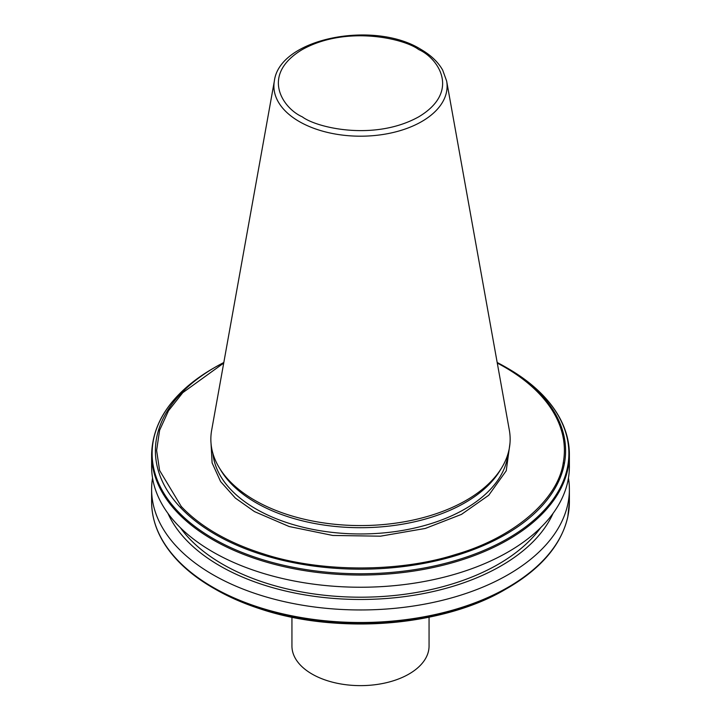 <?xml version="1.0" encoding="UTF-8"?>
<svg xmlns="http://www.w3.org/2000/svg" width="721" height="721" viewBox="0 0 721 721"><rect width="100%" height="100%" fill="white"/><g stroke="black" fill="none" stroke-linecap="round" stroke-linejoin="round"><path stroke-width="1.08" d="M509.972 443.325L506.25 470.759L488.739 495.255L461.503 514.37L425.291 528.448L380.481 536.181L332.769 535.46L289.148 526.519L254.459 511.586L235.325 498.049L220.599 481.556L212.109 462.9L211.028 443.325M254.684 500.266A149.644 86.394 0 0 0 501.78 467.659A149.644 86.394 0 0 0 509.35 430.266L446.641 81.04A86.601 50.001 180 0 1 397.731 131.339A86.601 50.001 180 0 1 299.269 121.552A86.601 50.001 180 0 1 274.359 81.04L211.65 430.266A149.644 86.394 0 0 0 219.22 467.659A149.644 86.394 0 0 0 254.684 500.266M219.22 467.659L220.941 470.498A147.823 85.348 0 0 0 255.973 502.708A147.823 85.348 0 0 0 500.059 470.498L501.78 467.659M223.717 363.078L182.792 392.657L168.516 410.736L159.602 430.284L156.61 450.472L159.593 470.425L181.25 506.457A203.89 117.712 0 0 0 216.327 533.603A203.89 117.712 0 0 0 263.354 553.854L262.002 554.638A205.097 118.415 0 0 1 215.471 534.504A205.097 118.415 0 0 1 180.601 507.647A205.097 118.415 0 0 1 215.471 367.043L223.825 362.492A205.097 118.415 0 0 0 215.471 367.043L213.155 368.386C173.067 392.152 152.555 420.839 151.617 454.446L151.617 466.64A208.883 120.596 0 0 0 212.803 551.916A208.883 120.596 0 0 0 440.432 578.062A208.883 120.596 0 0 0 569.383 466.64L569.383 454.446A208.883 120.596 0 0 0 567.815 439.702M180.358 527.691A194.958 112.557 0 0 0 222.645 564.237A194.958 112.557 0 0 0 540.642 527.691M553.052 513.388A198.879 114.819 180 0 1 412.827 595.429A198.879 114.819 180 0 1 219.869 565.841A198.879 114.819 180 0 1 167.948 513.388M152.546 478.005A208.883 120.596 0 0 0 151.617 489.37A208.883 120.596 0 0 0 212.803 574.637A208.883 120.596 0 0 0 440.432 600.782A208.883 120.596 0 0 0 569.383 489.37A208.883 120.596 0 0 0 568.454 478.005M262.002 554.638A205.097 118.415 0 0 0 564.399 463.549A205.097 118.415 0 0 0 564.399 438.007A205.097 118.415 0 0 0 540.399 393.909A205.097 118.415 0 0 0 505.529 367.043L507.845 368.386A208.378 120.308 0 0 1 542.688 395.063A208.378 120.308 0 0 1 567.364 438.972A208.378 120.308 0 0 1 567.364 467.938A208.378 120.308 0 0 1 259.073 558.55A208.378 120.308 0 0 1 213.155 538.524A208.378 120.308 0 0 1 178.475 512.009A208.378 120.308 0 0 1 213.155 368.386M178.475 561.461A208.378 120.308 0 0 0 213.155 587.976L215.471 589.309C228.746 596.961 243.527 603.441 259.83 608.758C337.23 634.895 443.009 626.567 505.529 589.309A205.097 118.415 180 0 1 259.731 608.713A205.097 118.415 0 0 1 215.471 589.309L213.155 587.976A208.378 120.308 0 0 0 259.073 608.001A208.378 120.308 0 0 0 507.845 587.976C541.417 568.283 561.398 544.589 567.797 516.876L569.383 501.915L569.383 489.37M291.942 617.203L291.942 646.052A68.558 39.583 0 0 0 312.022 674.036A68.558 39.583 0 0 0 386.735 682.616A68.558 39.583 0 0 0 429.058 646.052L429.058 617.203M263.354 553.854C319.529 572.429 399.101 572.681 455.636 554.476C513.577 537.821 558.135 499.752 563.299 462.503A203.89 117.712 0 0 0 563.299 438.233C560.46 422.686 552.61 408.041 539.75 394.279A203.89 117.712 0 0 0 497.283 363.078M302.261 116.82C282.884 108.339 259.957 74.921 302.261 49.578C346.161 25.154 404.039 38.393 418.739 49.578C438.116 58.059 461.043 91.477 418.739 116.82C374.839 141.253 316.961 128.014 302.261 116.82M212.911 453.455A147.823 85.348 0 0 0 255.973 508.963A147.823 85.348 0 0 0 413.178 528.358A147.823 85.348 0 0 0 508.089 453.455M151.617 489.37L151.617 501.915A208.883 120.596 0 0 0 177.898 560.469A208.883 120.596 0 0 0 212.803 587.191A208.883 120.596 0 0 0 259.073 607.343A208.883 120.596 0 0 0 567.815 516.651A208.883 120.596 0 0 0 569.383 501.915M151.617 454.446A208.883 120.596 0 0 0 177.898 513.001A208.883 120.596 0 0 0 212.803 539.723A208.883 120.596 0 0 0 259.073 559.875A208.883 120.596 180 0 0 567.815 469.182A208.883 120.596 0 0 0 569.383 454.446L567.797 439.477C564.381 423.777 556.107 409.05 542.967 395.306C533.414 385.375 521.707 376.398 507.845 368.386L505.529 367.043A205.097 118.415 0 0 0 497.175 362.492L505.529 367.043M180.601 507.647L181.25 506.457M564.399 463.549L563.299 462.503M539.75 394.279L540.399 393.909M563.299 438.233L564.399 438.007M446.641 81.04L442.676 70.108C438.098 62.024 430.825 55.111 420.875 49.361C373.938 19.909 279.415 38.258 274.359 81.04M213.155 587.976C199.393 580.017 187.757 571.122 178.24 561.262C160.675 542.886 151.798 523.104 151.617 501.915M505.529 589.309L507.845 587.976"/></g></svg>
